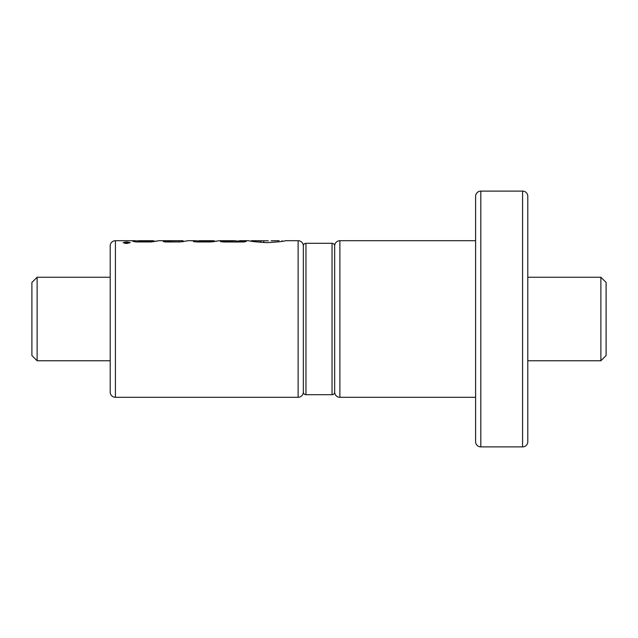 <?xml version="1.0" encoding="UTF-8"?>
<svg xmlns="http://www.w3.org/2000/svg" width="638" height="638" viewBox="0 0 638 638"><rect width="100%" height="100%" fill="white"/><g stroke="black" fill="none" stroke-linecap="round" stroke-linejoin="round"><path stroke-width="0.96" d="M600.876 277.243L606.1 282.459L606.1 355.541L600.876 360.757L600.876 277.243L527.801 277.243M110.199 277.243L37.124 277.243L37.124 360.757L110.199 360.757M600.876 360.757L527.801 360.757M37.124 277.243L31.9 282.459L31.9 355.541L37.124 360.757M126.683 243.517L123.134 242.623L126.683 241.914L130.232 242.623L126.683 243.517M298.121 397.299L298.121 240.701L285.513 240.701C283.966 241.355 277.825 242.009 267.083 242.655C256.364 242.009 250.224 241.355 248.661 240.701L240.016 240.701L237.894 241.132L244.825 241.14C248.142 241.308 244.545 241.579 244.194 241.985L224.097 241.993C220.357 241.762 219.671 241.491 222.056 241.188L232.088 241.188L234.002 240.701L219.432 240.701L211.194 241.954L196.743 241.954L193.378 241.539L194.837 240.701L188.25 240.701L180.155 241.961L165.194 241.961L163.328 241.619L163.296 241.012L182.771 240.701L158.958 240.701L151.102 241.961L136.109 241.961L132.84 241.339L134.339 240.701L115.422 240.701A5.224 5.224 0 0 0 110.199 245.917L110.199 392.083A5.224 5.224 0 0 0 115.422 397.299L298.121 397.299A5.224 5.224 0 0 0 303.337 392.083L303.337 245.917A2.608 2.608 0 0 1 305.953 243.309L332.047 243.309A2.608 2.608 0 0 1 334.663 245.917L334.663 392.083L334.663 245.917A5.224 5.224 0 0 1 339.879 240.701L475.597 240.701M244.825 241.706L244.825 241.14L246.364 241.395M220.445 241.579L222.056 241.188L222.056 241.81M182.771 240.701L182.332 240.749M134.339 240.701L138.294 240.949M153.375 241.092L156.19 241.284M194.837 240.701L198.306 240.925M213.889 241.084L216.322 241.371M234.002 240.701L237.958 241.108M251.364 241.18L251.364 240.701L268.383 240.805M298.121 240.701A5.224 5.224 0 0 1 303.337 245.917L303.337 392.083A2.608 2.608 0 0 0 305.953 394.691L332.047 394.691A2.608 2.608 0 0 0 334.663 392.083A5.224 5.224 0 0 0 339.879 397.299L475.597 397.299M279.125 240.701L271.158 240.789M200.396 240.701C198.298 240.733 198.338 240.893 200.507 241.18C198.338 240.893 198.298 240.733 200.396 240.701L213.889 240.701L213.889 241.786M139.866 240.701C137.792 240.741 137.84 240.901 140.009 241.18C137.84 240.901 137.792 240.741 139.866 240.701L153.375 240.701L153.375 241.794M251.372 240.701L260.902 240.941L260.902 242.424M254.147 240.701L260.902 240.941M235.908 241.993L235.908 241.108M234.577 241.993L234.577 240.741M178.799 241.116L178.799 241.961M170.242 241.116L170.242 241.961M168.942 240.901L168.942 241.961M165.609 240.901L165.609 241.961M232.088 241.993L232.088 241.188M237.894 241.132L237.894 241.993M263.757 240.965L263.757 242.592M282.004 240.701L282.06 241.308M209.16 241.954L209.16 241.18L200.507 241.18L200.507 241.954M209.16 241.18L213.714 240.701M148.598 241.961L148.598 241.18L140.009 241.18L140.009 241.961M148.598 241.18L153.295 240.701M125.407 242.137L126.571 242.552L128.158 242.137L128.158 243.182L124.984 243.038L125.853 242.576L124.625 242.137L125.407 242.137M124.625 243.341L124.625 242.137M124.785 243.365L124.785 242.855M124.817 243.373L124.793 242.879M124.849 243.381L124.849 242.966M126.372 242.671L127.417 242.671L125.614 242.759L126.372 243.046M334.663 392.083L334.663 245.917M334.663 274.627L334.663 363.373M475.597 228.954L475.597 205.468L475.597 228.954M522.578 446.887L480.821 446.887A5.224 5.224 0 0 1 475.597 441.671L475.597 196.329A5.224 5.224 0 0 1 480.821 191.113L522.578 191.113A5.224 5.224 0 0 1 527.801 196.329L527.801 441.671A5.224 5.224 0 0 1 522.578 446.887L522.578 191.113M527.801 380.336L527.801 349.018M527.801 288.982L527.801 257.664M527.801 247.225L527.801 196.329M527.801 399.906L527.801 390.775M115.422 240.701L115.422 397.299M233.037 241.993L233.037 240.821M332.047 243.309L332.047 394.691M305.953 243.309L305.953 394.691M339.879 240.701L339.879 397.299M480.821 446.887L480.821 191.113M183.042 240.725L183.042 241.794M198.801 240.949L198.801 241.954M138.271 241.004L138.271 241.961"/></g></svg>
